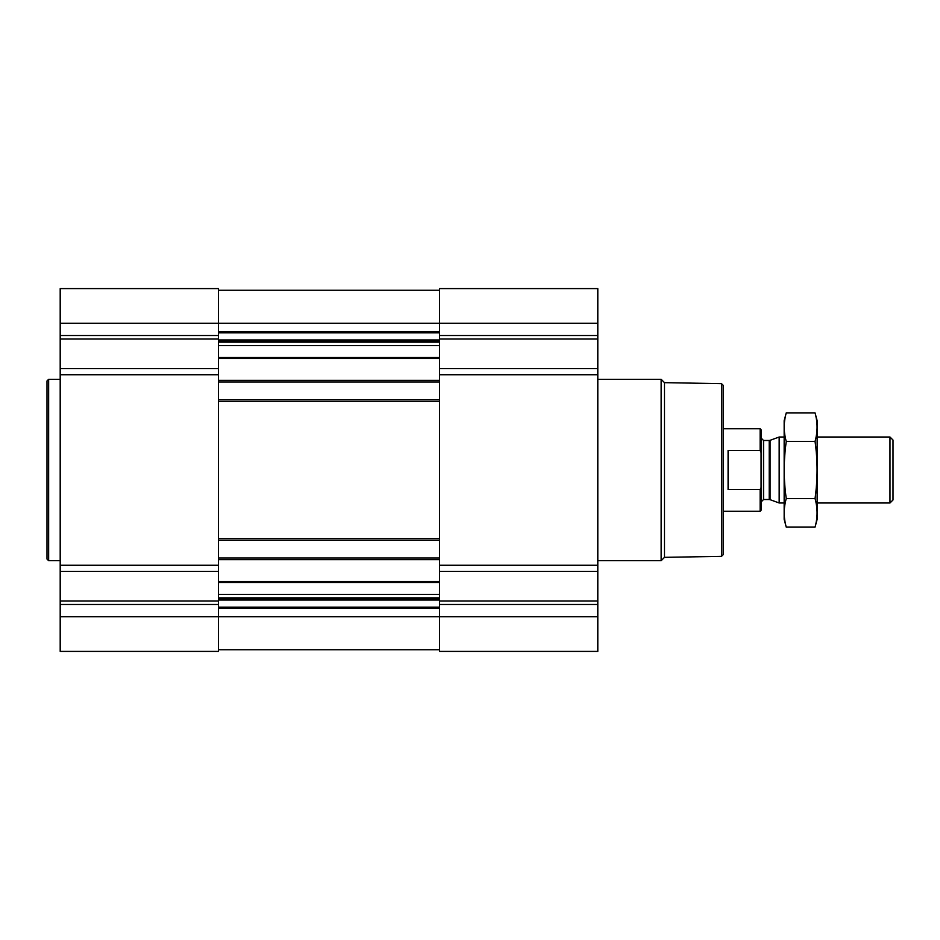 <?xml version="1.0" encoding="UTF-8"?>
<svg xmlns="http://www.w3.org/2000/svg" width="940" height="940" viewBox="0 0 940 940"><rect width="100%" height="100%" fill="white"/><g stroke="black" fill="none" stroke-linecap="round" stroke-linejoin="round"><path stroke-width="1.41" d="M218.503 571.414L60.195 571.414L60.195 651.408L218.503 651.408L218.503 616.769L439.497 616.769L439.497 651.408L597.805 651.408L597.805 616.769L439.497 616.769L439.497 288.592L597.805 288.592L597.805 368.586L439.497 368.586M60.195 571.414L60.195 288.592L218.503 288.592L218.503 616.769L60.195 616.769M597.805 616.769L597.805 368.586M218.503 649.752L439.497 649.752M218.503 290.249L439.497 290.249M218.503 382.016L439.497 382.016M218.503 399.664L439.497 399.664M218.503 540.336L439.497 540.336M218.503 557.984L439.497 557.984M721.497 383.649L721.497 556.351L723.142 554.706L723.142 385.294L721.497 383.649L664.486 382.651L661.137 379.302L597.805 379.302M721.497 556.351L664.486 557.35L664.486 382.651M664.486 557.35L661.137 560.698L661.137 379.302M60.195 560.698L48.645 560.698L48.645 379.302L60.195 379.302M48.645 560.698L47 559.053L47 380.947L48.645 379.302M760.883 487.966L760.143 489.587L760.143 511.231L761.071 510.291L761.071 429.709L760.143 428.769L723.142 428.769M761.071 452.469L760.143 450.413L760.143 428.769M760.143 489.587L728.089 489.587L728.089 450.413L760.143 450.413M889.968 437.018L889.968 502.982L893 499.951L893 440.049L889.968 437.018L817.142 437.018M784.16 502.982L779.166 502.982L779.166 437.018L784.16 437.018M815.05 527.129L817.142 519.303L817.142 420.697L815.05 412.872C817.741 422.389 817.741 431.918 815.05 441.436C817.741 460.236 817.741 479.282 815.05 498.564C817.741 508.082 817.741 517.611 815.05 527.129L786.251 527.129C783.549 517.611 783.549 508.082 786.251 498.564C783.561 479.764 783.561 460.718 786.251 441.436C783.549 431.918 783.549 422.389 786.251 412.872L815.05 412.872M815.05 498.564L786.251 498.564M815.05 441.436L786.251 441.436M786.251 527.129L784.16 519.303L784.16 420.697L786.251 412.872M218.503 581.59L439.497 581.59M218.503 559.629L439.497 559.629M218.503 538.691L439.497 538.691M218.503 401.31L439.497 401.31M218.503 380.371L439.497 380.371M218.503 358.41L439.497 358.41M218.503 331.679L439.497 331.679M60.195 323.231L597.805 323.231M597.805 335.521L439.497 335.521M597.805 339.023L439.497 339.023M597.805 374.743L439.497 374.743M597.805 565.257L439.497 565.257M597.805 571.414L439.497 571.414M597.805 600.977L439.497 600.977M597.805 604.479L439.497 604.479M218.503 608.321L439.497 608.321M218.503 332.819L439.497 332.819M218.503 339.963L439.497 339.963M218.503 341.103L439.497 341.103M218.503 342.125L439.497 342.125M218.503 345.626L439.497 345.626M218.503 357.47L439.497 357.47M218.503 582.53L439.497 582.53M218.503 594.374L439.497 594.374M218.503 597.875L439.497 597.875M218.503 598.898L439.497 598.898M218.503 600.037L439.497 600.037M218.503 607.181L439.497 607.181M218.503 335.521L60.195 335.521M218.503 339.023L60.195 339.023M218.503 368.586L60.195 368.586M218.503 374.743L60.195 374.743M218.503 565.257L60.195 565.257M218.503 600.977L60.195 600.977M218.503 604.479L60.195 604.479M770.06 440.331L769.214 440.484L769.214 499.516L770.06 499.669L770.06 440.331L779.166 437.018M769.214 499.516L763.539 499.516L763.539 440.484L761.071 438.005M661.137 560.698L597.805 560.698M760.143 511.231L723.142 511.231M889.968 502.982L817.142 502.982M770.06 499.669L779.166 502.982M769.214 440.484L763.539 440.484M763.539 499.516L761.071 501.995"/></g></svg>
